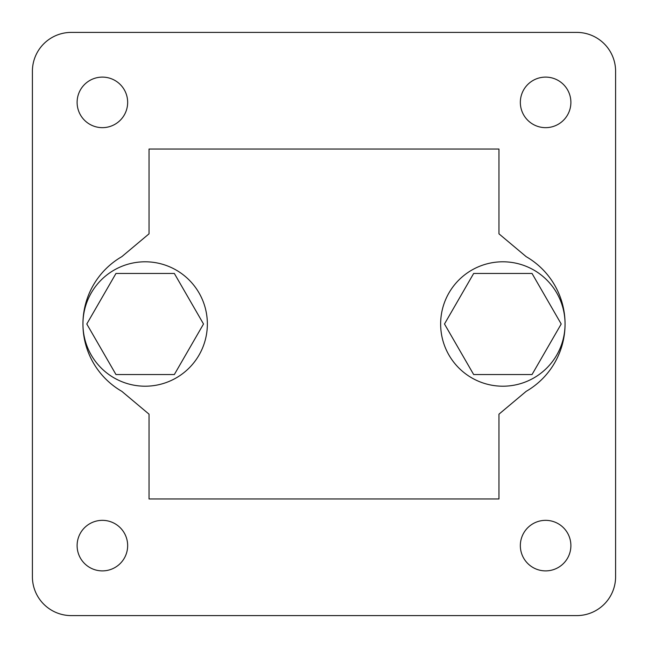 <?xml version="1.0" encoding="UTF-8"?>
<svg xmlns="http://www.w3.org/2000/svg" width="648" height="648" viewBox="0 0 648 648"><rect width="100%" height="100%" fill="white"/><g stroke="black" fill="none" stroke-linecap="round" stroke-linejoin="round"><path stroke-width="0.97" d="M86.792 324L115.968 374.544L174.336 374.544L203.513 324L174.336 273.456L115.968 273.456L86.792 324M149.04 498.96L498.96 498.96L498.96 414.177L526.176 391.343A77.76 77.76 0 0 0 526.176 256.657L498.96 233.823L498.96 149.04L149.04 149.04L149.04 233.823L121.824 256.657A77.76 77.76 0 0 0 121.824 391.343L149.04 414.177L149.04 498.96M570.888 545.616A25.272 25.272 0 0 0 532.98 523.73A25.272 25.272 0 0 0 532.98 567.502A25.272 25.272 0 0 0 570.888 545.616M570.888 102.384A25.272 25.272 0 0 0 532.98 80.498A25.272 25.272 0 0 0 532.98 124.27A25.272 25.272 0 0 0 570.888 102.384M127.656 545.616A25.272 25.272 0 0 0 89.748 523.73A25.272 25.272 0 0 0 89.748 567.502A25.272 25.272 0 0 0 127.656 545.616M127.656 102.384A25.272 25.272 0 0 0 89.748 80.498A25.272 25.272 0 0 0 89.748 124.27A25.272 25.272 0 0 0 127.656 102.384M71.28 32.4A38.88 38.88 0 0 0 32.4 71.28L32.4 576.72A38.88 38.88 0 0 0 71.28 615.6L576.72 615.6A38.88 38.88 0 0 0 615.6 576.72L615.6 71.28A38.88 38.88 0 0 0 576.72 32.4L71.28 32.4M498.96 414.177L526.176 391.343M526.176 256.657L498.96 233.823M121.824 391.343L149.04 414.177M149.04 233.823L121.824 256.657M532.032 273.456L473.664 273.456L444.488 324L473.664 374.544L532.032 374.544L561.209 324L532.032 273.456M502.848 386.208A62.208 62.208 0 0 0 565.056 324A62.208 62.208 0 0 0 502.848 261.792A62.208 62.208 0 0 0 440.64 324A62.208 62.208 0 0 0 502.848 386.208M145.152 386.208A62.208 62.208 0 0 0 207.36 324A62.208 62.208 0 0 0 145.152 261.792A62.208 62.208 0 0 0 82.944 324A62.208 62.208 0 0 0 145.152 386.208"/></g></svg>
